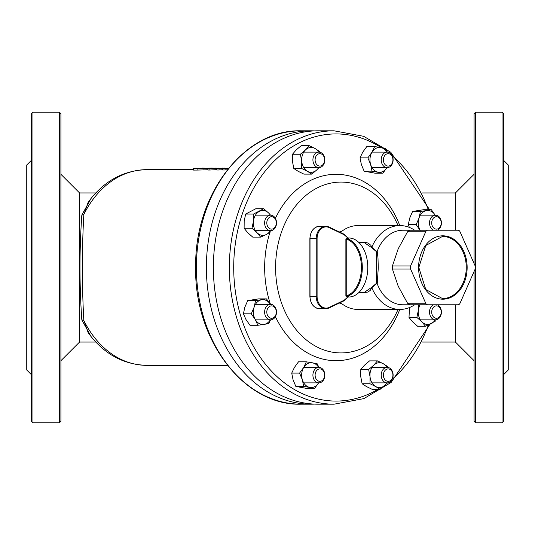 <?xml version="1.0" encoding="UTF-8"?>
<svg xmlns="http://www.w3.org/2000/svg" width="535" height="535" viewBox="0 0 535 535"><rect width="100%" height="100%" fill="white"/><g stroke="black" fill="none" stroke-linecap="round" stroke-linejoin="round"><path stroke-width="0.8" d="M225.121 168.09L216.755 168.431L227.676 168.15M222.152 168.09L222.553 168.097M216.26 168.09L207.981 168.465L218.755 168.15M207.981 168.465L207.981 170.023L209.901 170.016L209.901 168.458M216.755 169.648L209.901 170.016M216.755 168.431L216.755 169.99L219.062 169.983L219.062 168.425M222.607 169.702L219.062 169.983M211.653 168.09L193.536 168.518L213.298 168.104M203.982 168.338L203.982 169.896L197.101 170.07L193.536 170.083L193.536 168.518M207.981 169.729L203.982 169.896M202.417 168.09L205.467 168.177M228.418 168.15L222.607 168.411L228.418 168.445M225.088 168.405L225.088 169.963L222.607 169.969L222.607 168.411M227.362 169.762L225.088 169.963M88.242 332.884L83.834 320.498C81.862 285.168 81.862 249.832 83.834 214.502A3.11 2.187 0.5 0 1 81.835 215.01C79.367 250.005 79.367 284.995 81.835 319.99L91.231 336.816M474.077 174.31L455.439 192.948L455.439 230.224M455.439 304.776L455.439 342.052L474.077 360.69M455.439 192.948L422.436 192.948M314.58 130.894A136.686 104.706 90 0 0 311.082 130.814A136.686 104.706 90 0 0 206.376 267.5A136.686 104.706 90 0 0 311.082 404.186A136.686 104.706 90 0 0 314.58 404.106M429.612 209.72L390.838 152.308L363.666 136.311L334.047 130.814L318.071 130.814A136.686 104.706 90 0 0 213.365 267.5A136.686 104.706 90 0 0 318.071 404.186L334.047 404.186L363.867 398.615L391.185 382.398L429.959 324.297M270.456 304.315A93.19 71.389 -90 0 1 264.651 267.5A93.19 71.389 -90 0 1 269.907 232.397M275.385 218.36A93.19 71.389 -90 0 1 339.21 174.397A93.19 71.389 -90 0 1 399.799 225.563M399.799 309.437A93.19 71.389 -90 0 1 339.21 360.603A93.19 71.389 -90 0 1 275.385 316.64M88.094 332.683L88.094 332.676C103.469 353.729 123.05 364.616 146.851 365.351A97.851 74.96 -90 0 1 83.834 320.498A3.11 2.187 -0.5 0 0 81.835 319.99M88.195 202.183L88.094 202.324C103.469 181.271 123.05 170.384 146.851 169.648A97.851 74.96 -90 0 0 83.834 214.502L88.215 202.15M91.231 198.177L81.835 215.01M398.047 309.437A85.426 65.444 -90 0 1 324.431 350.131A85.426 65.444 -90 0 1 275.592 267.5A85.426 65.444 -90 0 1 324.431 184.869A85.426 65.444 -90 0 1 398.047 225.563M474.077 271.492L474.077 421.272L475.635 422.824L475.635 112.176L474.077 113.728L474.077 263.508M60.923 360.69L79.561 342.052L79.561 192.948L60.923 174.31M59.365 422.824L60.923 421.272L60.923 113.728L59.365 112.176L59.365 422.824L32.963 422.824L32.963 112.176L59.365 112.176M95.792 192.948L79.561 192.948M503.589 374.674L508.25 370.013L508.25 164.987L503.589 160.326M31.411 374.674L26.75 370.013L26.75 164.987L31.411 160.326M502.037 422.824L503.589 421.272L503.589 113.728L502.037 112.176L502.037 422.824L475.635 422.824M32.963 112.176L31.411 113.728L31.411 421.272L32.963 422.824M315.108 159.878A6.213 4.761 -90 0 1 322.244 154.495A6.213 4.761 -90 0 1 322.244 165.255A6.213 4.761 -90 0 1 315.108 159.878M312.915 159.878A7.764 5.952 90 0 0 318.867 167.642A7.764 5.952 90 0 0 324.819 159.878A7.764 5.952 90 0 0 318.867 152.107A7.764 5.952 90 0 0 312.915 159.878M383.408 159.878A6.213 4.761 -90 0 1 390.543 154.495A6.213 4.761 -90 0 1 390.543 165.255A6.213 4.761 -90 0 1 383.408 159.878M381.214 159.878A7.764 5.952 90 0 0 387.166 167.642A7.764 5.952 90 0 0 393.118 159.878A7.764 5.952 90 0 0 387.166 152.107A7.764 5.952 90 0 0 381.214 159.878M431.698 222.921A6.213 4.761 -90 0 1 438.84 217.538A6.213 4.761 -90 0 1 438.84 228.298A6.213 4.761 -90 0 1 431.698 222.921M437.49 230.224A7.764 5.952 90 0 0 441.408 222.921A7.764 5.952 90 0 0 435.463 215.157A7.764 5.952 90 0 0 429.511 222.921A7.764 5.952 90 0 0 433.437 230.224M266.811 222.921A6.213 4.761 -90 0 1 273.947 217.538A6.213 4.761 -90 0 1 273.947 228.298A6.213 4.761 -90 0 1 266.811 222.921M264.624 222.921A7.764 5.952 90 0 0 270.57 230.685A7.764 5.952 90 0 0 276.521 222.921A7.764 5.952 90 0 0 270.57 215.157A7.764 5.952 90 0 0 264.624 222.921M266.811 312.079A6.213 4.761 -90 0 1 273.947 306.702A6.213 4.761 -90 0 1 273.947 317.462A6.213 4.761 -90 0 1 266.811 312.079M264.624 312.079A7.764 5.952 90 0 0 270.57 319.843A7.764 5.952 90 0 0 276.521 312.079A7.764 5.952 90 0 0 270.57 304.315A7.764 5.952 90 0 0 264.624 312.079M315.108 375.122A6.213 4.761 -90 0 1 322.244 369.745A6.213 4.761 -90 0 1 322.244 380.505A6.213 4.761 -90 0 1 315.108 375.122M312.915 375.122A7.764 5.952 90 0 0 318.867 382.893A7.764 5.952 90 0 0 324.819 375.122A7.764 5.952 90 0 0 318.867 367.358A7.764 5.952 90 0 0 312.915 375.122M383.408 375.122A6.213 4.761 -90 0 1 390.543 369.745A6.213 4.761 -90 0 1 390.543 380.505A6.213 4.761 -90 0 1 383.408 375.122M381.214 375.122A7.764 5.952 90 0 0 387.166 382.893A7.764 5.952 90 0 0 393.118 375.122A7.764 5.952 90 0 0 387.166 367.358A7.764 5.952 90 0 0 381.214 375.122M431.698 312.079A6.213 4.761 -90 0 1 438.84 306.702A6.213 4.761 -90 0 1 438.84 317.462A6.213 4.761 -90 0 1 431.698 312.079M433.437 304.776A7.764 5.952 90 0 0 429.511 312.079A7.764 5.952 90 0 0 435.463 319.843A7.764 5.952 90 0 0 441.408 312.079A7.764 5.952 90 0 0 437.49 304.776M427.759 230.224L409.609 230.224L407.55 231.775L425.699 231.775A3.11 2.381 -90 0 1 427.759 230.224L457.987 230.224A3.11 2.381 -90 0 1 460.046 231.775L475.16 265.948A3.11 2.381 -90 0 1 475.16 269.051L460.046 303.225A3.11 2.381 -90 0 1 457.987 304.776L427.759 304.776A3.11 2.381 -90 0 1 425.699 303.225L407.55 303.225L409.609 304.776L427.759 304.776M425.699 231.775L410.586 265.948L392.436 265.948L392.436 269.051L398.174 286.138L407.55 303.225M392.436 269.051L410.586 269.051A3.11 2.381 -90 0 1 410.586 265.948M410.586 269.051L425.699 303.225M371.337 247.424L376.54 251.711L376.961 251.611L371.798 247.27L371.337 247.424L364.342 242.649L359.045 242.649M422.904 304.776L402.935 304.776A37.276 28.556 -90 0 1 377.222 283.717L378.272 267.861L377.991 257.937L377.222 251.283A37.276 28.556 -90 0 1 402.935 230.224L422.904 230.224M376.54 251.711L376.54 283.289L377.222 283.717M376.54 283.289L371.337 287.576L371.751 287.763L376.961 283.389M371.751 247.237L370.849 245.304L368.087 243.064L365.265 242.409L362.282 242.649M362.282 292.351L364.723 292.605L367.839 292.043L370.166 290.485L371.751 287.763M371.337 287.576L364.342 292.357L359.045 292.351M414.658 230.224A41.937 32.127 90 0 0 399.939 225.563A41.937 32.127 90 0 0 371.899 247.036M348.506 296.631L347.155 296.41L346.754 295.748A28.89 18.571 90 0 0 361.433 267.5A28.89 18.571 90 0 0 346.754 239.252L345.877 239.252L345.877 295.748L346.754 295.748L346.754 239.252L347.155 238.59L348.506 238.369M348.171 238.59A0.622 0.401 90 0 1 347.857 237.981L346.834 237.981A0.622 0.401 -90 0 0 347.155 238.59A29.512 18.972 -90 0 1 362.309 267.5A29.512 18.972 -90 0 1 347.155 296.41A0.622 0.401 -90 0 0 346.834 297.019L347.857 297.019L344.152 300.249L329.239 307.391A11.803 9.041 -90 0 1 317.088 296.303L317.088 238.697A11.803 9.041 -90 0 1 329.239 227.609L344.152 234.751A0.622 0.374 -64.4 0 0 344.025 234.19L348.492 238.376A0.622 0.468 104.4 0 0 348.579 238.389M347.857 297.019L348.238 296.838L347.857 297.019A0.622 0.401 90 0 1 348.171 296.41M348.579 296.611A0.622 0.468 75.6 0 0 348.492 296.624L344.025 300.81A0.622 0.374 64.4 0 1 343.918 300.837L348.238 296.838M344.152 300.249A0.622 0.374 64.4 0 1 344.025 300.81L329.112 307.946A0.622 0.374 64.4 0 1 329.005 307.973A12.425 9.516 90 0 1 325.728 308.728L329.112 307.946A0.622 0.374 64.4 0 0 329.239 307.391M329.239 227.609A0.622 0.374 -64.4 0 0 329.112 227.054L344.025 234.19A0.622 0.374 -64.4 0 0 343.918 234.163L329.192 227.121M348.238 238.162L343.918 234.163M348.205 297.012L348.813 297.012A29.512 18.972 -90 0 0 367.779 267.5A29.512 18.972 -90 0 0 348.813 237.988L348.205 237.988M371.899 287.964A41.937 32.127 90 0 0 399.939 309.437A41.937 32.127 90 0 0 414.658 304.776M399.939 309.437L358.009 309.437A41.937 32.127 90 0 1 340.374 302.556M399.939 225.563L358.009 225.563A41.937 32.127 90 0 0 340.374 232.444M407.55 231.775L398.174 248.862L392.436 265.948M342.166 231.013A37.276 28.556 90 0 0 339.384 231.969M339.384 303.031A37.276 28.556 90 0 0 342.166 303.987M386.912 367.358A12.425 9.516 90 0 0 383.214 363.693A12.425 9.516 90 0 0 373.764 365.191L377.442 360.878L369.585 360.878L364.475 365.191L360.797 369.498L360.744 376.62L362.115 383.742L366.462 386.558L372.226 389.366L380.084 389.366L375.744 386.558A12.425 9.516 90 0 0 385.193 385.06A12.425 9.516 90 0 0 386.912 382.893M387.22 382.893L380.084 389.366M377.442 360.878L383.214 363.693L387.554 366.508L387.795 367.405M369.979 383.742L370.026 376.62A12.425 9.516 90 0 0 375.744 386.558L369.979 383.742L362.115 383.742M368.655 369.498L373.764 365.191A12.425 9.516 90 0 0 370.026 376.62L368.655 369.498L360.797 369.498M409.482 307.545L409.007 317.436L412.619 321.856L417.654 326.283L425.512 326.283L421.901 321.856A12.425 9.516 90 0 0 431.324 323.608A12.425 9.516 90 0 0 435.202 319.843M436.032 319.81L435.711 320.933L425.512 326.283M420.069 304.776A12.425 9.516 90 0 0 418.35 310.333L418.504 304.776M416.865 317.436L418.35 310.333A12.425 9.516 90 0 0 421.901 321.856L416.865 317.436L409.007 317.436M435.202 215.157A12.425 9.516 90 0 0 426.629 210.583L431.37 209.72L423.513 209.72L412.599 211.445L409.73 218.046L408.292 224.647L409.369 227.408M431.37 209.72L435.383 215.458M420.162 230.384L416.15 224.647L419.019 218.046L420.457 211.445L426.629 210.583A12.425 9.516 90 0 0 419.019 218.046A12.425 9.516 90 0 0 420.069 230.224M416.15 224.647L408.292 224.647M420.457 211.445L412.599 211.445M374.667 146.563L366.803 146.563L362.703 152.207L360.022 157.858L361.359 164.512L364.128 171.167L375.008 173.186L382.866 173.186L371.986 171.167L370.648 164.512L367.886 157.858L371.986 152.207L374.667 146.563L380.82 147.573A12.425 9.516 90 0 0 371.986 152.207A12.425 9.516 90 0 0 370.648 164.512A12.425 9.516 90 0 0 378.138 172.176A12.425 9.516 90 0 0 386.912 167.642M386.912 152.107A12.425 9.516 90 0 0 380.82 147.573L385.548 148.583L387.18 152.107L372.046 152.107M386.972 167.542L382.866 173.186M371.986 171.167L364.128 171.167M367.886 157.858L360.022 157.858M309.143 145.634L314.914 148.442A12.425 9.516 90 0 0 305.465 149.94L309.143 145.634L301.285 145.634L296.176 149.94L292.498 154.247L292.444 161.369L293.815 168.492L298.162 171.307L303.927 174.122L311.785 174.122L307.444 171.307L301.673 168.492L301.727 161.369L300.356 154.247L305.465 149.94A12.425 9.516 90 0 0 301.727 161.369A12.425 9.516 90 0 0 307.444 171.307A12.425 9.516 90 0 0 316.894 169.809L311.785 174.122M318.606 152.107A12.425 9.516 90 0 0 314.914 148.442L319.255 151.258L319.495 152.154M318.92 167.642L316.894 169.809A12.425 9.516 90 0 0 318.606 167.642M301.673 168.492L293.815 168.492M300.356 154.247L292.498 154.247M263.715 208.717L268.757 213.144A12.425 9.516 90 0 0 259.335 211.392A12.425 9.516 90 0 0 253.456 221.169L253.516 214.067L263.715 208.717L255.857 208.717L245.659 214.067L244.174 221.169L244.114 228.271L247.725 232.698L252.767 237.125L260.625 237.125L257.014 232.698L251.972 228.271L253.456 221.169A12.425 9.516 90 0 0 257.014 232.698A12.425 9.516 90 0 0 266.437 234.45L260.625 237.125M271.138 230.652L270.817 231.775L266.437 234.45A12.425 9.516 90 0 0 270.315 230.685M270.315 215.157A12.425 9.516 90 0 0 268.757 213.144L270.57 215.157L255.456 215.157M253.516 214.067L245.659 214.067M251.972 228.271L244.114 228.271M270.315 304.315A12.425 9.516 90 0 0 261.735 299.747A12.425 9.516 90 0 0 254.125 307.204A12.425 9.516 90 0 0 255.275 319.542L251.256 313.804L254.125 307.204L255.57 300.61L266.483 298.884L258.626 298.884L247.712 300.61L244.843 307.204L243.398 313.804L245.986 319.542L249.999 325.28L257.857 325.28L255.275 319.542A12.425 9.516 90 0 0 264.029 324.417L257.857 325.28M270.549 319.843L268.771 323.555L264.029 324.417A12.425 9.516 90 0 0 270.315 319.843M266.483 298.884L270.496 304.616M255.57 300.61L247.712 300.61M251.256 313.804L243.398 313.804M318.606 367.358A12.425 9.516 90 0 0 312.52 362.824A12.425 9.516 90 0 0 303.686 367.458A12.425 9.516 90 0 0 302.349 379.763A12.425 9.516 90 0 0 309.839 387.427L303.686 386.417L302.349 379.763L299.58 373.102L303.686 367.458L306.361 361.814L298.503 361.814L294.404 367.458L291.722 373.102L293.06 379.763L295.828 386.417L306.709 388.437L314.567 388.437L309.839 387.427A12.425 9.516 90 0 0 318.606 382.893M318.673 382.792L314.567 388.437M306.361 361.814L317.248 363.833L318.88 367.358M299.58 373.102L291.722 373.102M303.686 386.417L295.828 386.417M197.101 168.505L197.101 170.07M301.098 404.186A136.686 104.706 -90 0 1 196.392 267.5A136.686 104.706 -90 0 1 301.098 130.814C244.589 129.069 194.62 194.165 195.67 266.584C193.83 339.651 244.067 405.978 301.098 404.186L311.082 404.186M377.937 389.366A133.576 102.325 -90 0 1 235.982 295.467A133.576 102.325 -90 0 1 336.04 133.924A133.576 102.325 -90 0 1 381.228 147.647M386.986 151.652A133.576 102.325 -90 0 1 387.621 152.134M392.275 155.899A133.576 102.325 -90 0 1 428.301 209.72M428.388 325.039A133.576 102.325 -90 0 1 392.275 379.101M387.621 382.866A133.576 102.325 -90 0 1 386.491 383.715M334.047 130.814A136.686 104.706 90 0 0 229.341 267.5A136.686 104.706 90 0 0 334.047 404.186M442.873 235.815A31.685 24.276 90 0 0 421.847 283.343A31.685 24.276 90 0 0 463.892 283.343A31.685 24.276 90 0 0 442.873 235.815M442.472 236.437A31.063 23.794 -90 0 1 466.266 267.5A31.063 23.794 -90 0 1 442.472 298.563L425.786 289.509L418.818 267.5L425.786 245.491L442.472 236.437M346.834 237.981L345.877 239.252M345.877 295.748L346.834 297.019M329.192 307.879L343.918 300.837M317.088 296.303L316.212 296.303A12.425 9.516 90 0 0 325.728 308.728L319.542 308.728A12.425 9.516 -90 0 1 310.019 296.303L310.019 238.697A12.425 9.516 -90 0 1 319.542 226.272C313.637 227.034 310.414 231.173 309.879 238.697L309.879 296.303C310.414 303.826 313.637 307.966 319.542 308.728M317.088 238.697L316.212 238.697L316.212 296.303L310.019 296.303M319.542 226.272L325.728 226.272L329.112 227.054A0.622 0.374 -64.4 0 0 329.005 227.027A12.425 9.516 90 0 0 325.728 226.272A12.425 9.516 90 0 0 316.212 238.697L310.019 238.697M344.152 234.751L347.857 237.981M146.851 365.351L227.455 365.351M146.851 169.648L193.536 169.648M422.436 342.052L455.439 342.052M301.098 130.814L311.082 130.814M79.561 342.052L95.792 342.052M303.746 167.642L318.867 167.642M303.746 152.107L318.867 152.107M372.046 167.642L387.166 167.642M420.343 215.157L435.463 215.157M255.456 230.685L270.57 230.685M255.456 319.843L270.57 319.843M255.456 304.315L270.57 304.315M303.746 382.893L318.867 382.893M303.746 367.358L318.867 367.358M372.046 382.893L387.166 382.893M372.046 367.358L387.166 367.358M420.343 319.843L435.463 319.843M502.037 112.176L475.635 112.176"/></g></svg>
